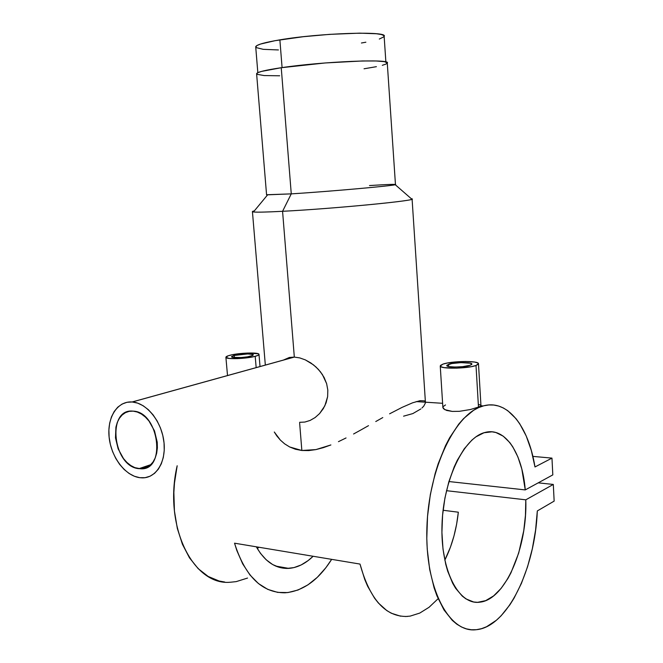 <?xml version="1.0" encoding="UTF-8"?>
<svg xmlns="http://www.w3.org/2000/svg" width="663" height="663" viewBox="0 0 663 663"><rect width="100%" height="100%" fill="white"/><g stroke="black" fill="none" stroke-linecap="round" stroke-linejoin="round"><path stroke-width="0.99" d="M385.874 61.974L384.142 36.366C388.949 30.879 320.179 32.943 279.877 39.855L282.082 67.601L279.877 39.855C264.67 42.415 256.614 44.694 255.703 46.7L257.832 72.673M361.418 43.004L365.868 42.217M379.319 39.042L383.852 36.838L383.869 35.57L381.374 34.526L376.402 33.747L359.661 33.15L329.635 34.36L303.298 36.705L274.963 40.7L260.534 44.056L256.854 45.59L255.744 47.247M256.001 47.554L263.194 49.327L278.435 49.949M234.188 355.459C239.998 353.851 253.225 353.396 253.324 354.804L250.805 356.147C245.061 357.771 231.619 358.235 231.578 356.827L234.188 355.459L234.379 357.597L234.188 355.459L231.644 356.537L232.738 357.374L241.208 357.539L247.473 356.835L252.843 355.418L253.291 354.746L252.885 354.465L247.689 353.943L234.188 355.459M256.167 367.617L255.205 356.329C246.479 358.807 225.942 359.528 225.901 357.374C225.735 356.727 227.077 356.031 229.912 355.277C238.779 352.849 258.819 352.152 258.993 354.299C259.158 354.92 257.899 355.6 255.205 356.329L256.167 367.617M470.249 365.247C464.746 367.368 446.705 367.642 446.779 365.62L448.52 364.352L448.66 366.523L448.52 364.352C454.13 362.263 471.865 361.99 471.899 364.012L470.249 365.247L471.816 364.377L470.581 363.241L460.992 362.636L451.768 363.556L446.895 365.214L447.144 366.017L449.265 366.639L455.199 367.037L462.559 366.672L470.249 365.247M480.004 406.369L478.479 407.074L480.004 406.369M476.009 365.487L478.479 407.074L470.382 409.527L459.376 411.325L452.274 411.416L444.732 409.643L442.867 407.297L443.456 408.698L446.68 410.455L452.274 411.416L459.376 411.325L470.382 409.527L478.479 407.074L476.009 365.487C467.68 368.736 440.099 369.142 440.249 366.067L442.942 364.12C451.511 360.954 478.388 360.539 478.479 363.622L476.009 365.487L471.07 366.722L456.716 368.164L443.978 367.609L440.787 366.656L440.439 365.429L442.942 364.12L447.881 362.918L465.451 361.459L474.426 362.023L477.783 362.943L478.363 364.161L476.009 365.487M382.302 65.314L385.999 64.054L387.3 62.944L384.507 61.667L376.037 60.979L362.479 60.963L325.201 62.96L281.245 67.717L291.264 193.869L281.245 67.717C265.772 70.029 257.559 71.985 256.598 73.601L266.576 194.856L291.264 193.869L282.571 211.298C329.644 208.936 410.753 201.27 411.872 199.223L411.234 198.66L412.079 198.892C418.867 200.425 333.108 208.762 282.571 211.298C263.824 212.259 253.78 212.4 252.437 211.737L254.352 210.875C252.048 211.389 251.749 211.754 253.448 211.969C256.879 212.351 266.584 212.127 282.571 211.298L294.322 357.084L132.244 401.977C146.482 402.897 161.324 421.022 163.844 441.152C166.562 461.282 156.377 478.114 142.338 477.866L139.818 477.691C125.199 475.852 111.102 457.031 109.13 437.257C106.942 417.466 117.434 400.833 132.136 401.969L294.322 357.084L289.366 357.473L294.322 357.084L282.571 211.298L291.264 193.869L266.567 194.748M138.923 468.675L150.774 464.664L138.923 468.675C112.834 466.744 106.453 408.284 132.857 411.118L133.155 411.135C159.103 411.789 166.554 470.829 140.614 468.791L134.813 467.622L130.768 465.525L126.956 462.467L123.492 458.564L118.147 448.868L115.486 437.853L115.917 427.138L117.293 422.389L119.39 418.295L122.141 415.005L125.431 412.659L129.152 411.35L133.155 411.135L137.299 412.038L141.418 414.035L145.346 417.044L148.935 420.955L154.504 430.875L157.23 442.221L157.371 447.865L156.683 453.194L155.2 457.992L152.979 462.07L150.111 465.277L146.722 467.49L142.943 468.633L138.923 468.675M283.416 360.067L289.366 357.473M301.847 450.484L299.651 423.201L301.847 450.484L289.656 446.961L295.433 449.249L301.847 450.484L308.743 450.583L315.911 449.597L301.847 450.484M284.626 443.837L289.656 446.961L284.626 443.837L280.35 440.083L284.626 443.837M276.786 435.873L280.35 440.083L274.291 432.011L276.786 435.873M224.732 582.023L219.08 580.995L208.182 576.454L198.187 568.663L189.469 557.815L182.416 544.257L177.328 528.444L174.427 510.974L173.863 492.51L174.468 483.136L177.17 465.757C163.123 525.535 192.933 585.835 230.235 582.238M537.32 510.933C535.116 568.763 507.468 627.09 476.266 629.709C448.892 633.414 424.842 587.924 426.889 527.806C428.621 467.746 455.837 412.577 483.294 405.922C507.518 398.993 528.477 426.276 534.983 466.959L551.964 458.116L534.983 466.959L531.345 450.55L526.231 436.005L519.742 423.79L516.038 418.684L507.792 410.72L503.316 407.96L498.642 406.054L493.802 405.043L488.83 404.952L483.783 405.789L478.678 407.579L473.573 410.322L463.536 418.635L458.697 424.163L449.613 437.779L445.47 445.768L438.177 463.777L435.119 473.631L430.337 494.573L427.519 516.469L426.798 538.431L427.237 549.155L429.69 569.534L434.108 587.841L437 595.987L443.978 609.927L452.274 620.361L456.807 624.173L461.539 627.007L466.42 628.872L471.41 629.767L476.457 629.693L481.52 628.673L486.551 626.742L496.38 620.27L501.095 615.819L509.963 604.706L514.049 598.167L521.425 583.39L527.557 566.774L532.314 548.823L535.596 530.035L537.32 510.933L554.152 501.112L553.307 484.438L525.792 499.827C527.549 547.19 505.397 599.758 479.83 602.178C458.713 605.402 440.439 570.545 441.997 524.955C443.298 479.415 464.001 437.19 485.167 432.425C505.339 426.947 522.403 453.351 525.253 489.916L448.909 481.537L525.253 489.916L552.818 474.89L551.964 458.116L532.861 456.384L551.964 458.116L552.818 474.89L525.253 489.916L521.822 469.023L517.902 456.94L512.789 446.829L509.839 442.627L503.234 436.163L495.883 432.516L491.996 431.82L483.982 432.765L475.877 436.876L471.882 440.108L464.233 448.818L457.288 460.279L454.18 466.926L448.851 481.736L444.923 498.046L442.577 515.192L441.923 532.439L443 549.039L445.735 564.271L447.691 571.183L452.655 583.233L455.605 588.263L462.277 596.112L465.923 598.871L473.631 601.987L477.625 602.327L485.681 600.637L493.587 595.921L501.071 588.437L507.891 578.526L510.974 572.782L518.698 553.033L523.745 530.731L525.461 515.242L525.792 499.827L446.472 490.686L525.792 499.827L553.307 484.438L538.207 482.855L553.307 484.438L554.152 501.112L537.32 510.933M400.593 616.192L391.261 613.209L386.778 610.565L378.374 603.007L374.52 598.125L367.667 586.307L364.741 579.445L360.009 564.072L234.536 543.188L236.857 550.58L242.708 563.906L249.992 575.003L258.437 583.556L267.769 589.382L277.681 592.39L287.866 592.573L298.043 590.012L307.939 584.865L317.287 577.34L325.881 567.702L331.657 559.357C318.513 580.117 302.958 591.263 284.999 592.805C261.885 592.83 245.07 576.296 234.536 543.188L360.009 564.072C369.879 599.667 385.709 617.12 407.48 616.441M478.926 404.529L480.907 405.259L480.816 405.764L483.294 405.922M443.058 406.676L445.519 404.927M323.362 447.649L315.911 449.597L330.887 444.948L323.362 447.649M338.453 441.666L346.045 437.953L338.453 441.666M353.578 433.992L361.062 429.864L353.578 433.992M368.504 425.663L361.062 429.864L368.504 425.663M382.791 417.574L375.764 421.535L382.791 417.574M402.184 407.331L389.595 413.82L402.184 407.331L412.585 402.814L402.184 407.331M420.052 400.684L412.585 402.814L420.052 400.684L424.32 400.833L420.052 400.684M257.335 548.599L258.868 547.24L257.335 548.599M444.807 560.16C451.909 546.022 456.426 530.035 458.332 512.201L443.075 510.261L458.332 512.201L456.616 524.234L453.981 535.944L450.475 547.074L444.807 560.16M313.11 556.265C305.494 563.683 297.38 567.727 288.778 568.39C275.75 568.962 264.935 561.768 256.324 546.818L260.443 553.323L266.228 559.812L272.65 564.553L279.537 567.437L286.714 568.448L293.982 567.594L301.176 564.942L308.121 560.591L313.11 556.265M247.548 578.061L236.194 581.625L230.451 582.23M420.848 408.938L412.834 413.588L403.576 416.173M425.464 402.839L423.79 406.096L421.983 407.977M424.32 400.833L425.265 401.645M310.118 420.441L315.124 417.549L319.591 413.563L324.837 405.839L327.63 396.64L327.82 390.101L326.627 383.645L322.433 374.603L318.323 369.324L313.475 364.857L305.336 359.885L299.717 357.896L294.322 357.084L299.717 357.896L305.336 359.885L310.831 362.943L315.978 366.987L320.486 371.877L324.108 377.471L326.627 383.645L327.82 390.101L327.63 396.64L326.08 402.897L323.329 408.607L319.591 413.563L315.124 417.549L310.118 420.441L304.856 422.058L299.585 422.323M364.045 68.786L376.402 66.673M369.482 185.557C387.888 184.38 396.466 184.09 395.214 184.687C393.432 185.789 328.972 191.524 291.264 193.869C332.014 191.342 400.684 185.11 395.455 184.488L387.275 63.084C392.247 58.634 322.309 61.493 281.245 67.717L261.529 71.413L257.774 72.698L256.631 74.032M256.888 74.281L264.189 75.565L279.67 75.789M132.244 401.977L126.973 402.292L122.091 404.057L117.774 407.165L114.185 411.508L111.459 416.903L109.668 423.143L108.881 429.989L109.122 437.19L110.373 444.483L112.602 451.611L115.71 458.307L119.597 464.332L124.122 469.454L129.128 473.49L134.423 476.274L139.818 477.691L145.114 477.675L150.103 476.2L154.587 473.316L158.382 469.114L161.333 463.752L163.313 457.429L164.233 450.401L164.051 442.934L162.775 435.342L160.446 427.933L157.164 421.005L153.07 414.839L148.33 409.684L143.133 405.731L137.705 403.137L132.244 401.977M255.205 356.329L247.075 357.821L237.337 358.625L229.373 358.468L225.917 357.415L228.055 355.832L232.249 354.755L247.44 353.048L258.313 353.769L258.926 354.68L258.288 355.211L255.205 356.329M405.366 616.532L410.182 616.109L419.754 613.084L429.06 607.283L437.853 598.954M227.517 375.556L225.901 357.374M480.94 405.333L478.487 363.854M132.136 401.969L294.223 357.075M149.49 465.782L140.614 468.791M253.448 211.969L267.521 194.955M265.333 365.081L252.437 211.737M442.619 403.303L416.19 401.596M275.7 566.078L288.778 568.39M425.414 402.192L412.079 198.892M411.872 199.223L395.214 184.687M442.892 407.695L440.249 366.067M260.029 366.548L259.009 354.498"/></g></svg>
